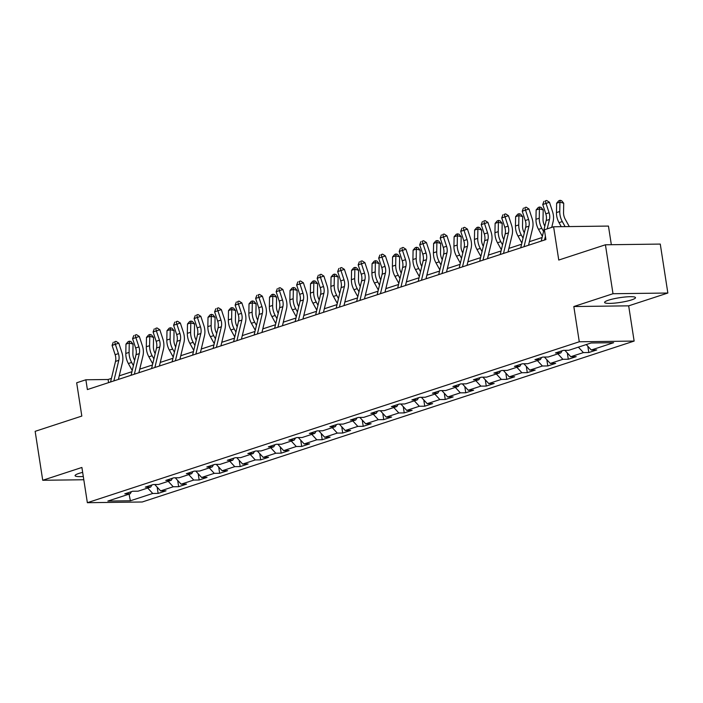 <?xml version="1.0" encoding="UTF-8"?>
<svg xmlns="http://www.w3.org/2000/svg" width="703" height="703" viewBox="0 0 703 703"><rect width="100%" height="100%" fill="white"/><g stroke="black" fill="none" stroke-linecap="round" stroke-linejoin="round"><path stroke-width="1.05" d="M608.49 300.19A15.633 2.381 171.2 0 0 604.598 302.431A15.633 2.381 171.2 0 0 614.738 303.107A15.633 2.381 171.2 0 0 631.61 299.891A15.633 2.381 171.2 0 0 635.503 297.65A15.633 2.381 171.2 0 0 625.362 296.974A15.633 2.381 171.2 0 0 608.49 300.19M82.664 472.372A15.633 2.381 171.2 0 0 78.964 473.409A15.633 2.381 171.2 0 0 75.08 475.65A15.633 2.381 171.2 0 0 83.297 476.485M611.338 244.706L608.455 226.076L553.604 226.77L544.403 229.776L545.915 239.565L87.383 389.567L85.871 379.778L76.671 382.784L81.82 416.071L35.15 431.334L42.725 480.272L83.806 479.754M667.85 293.028L660.275 244.082L605.424 244.785L612.998 293.722L573.824 306.534L579.281 341.772L634.132 341.078L628.675 305.84L667.85 293.028L612.998 293.722M579.281 341.772L87.357 502.698L142.208 501.995L634.132 341.078M130.38 500.782L152.736 493.471L158.14 493.401L166.031 490.826L160.618 490.896L173.237 486.766L178.65 486.696L186.541 484.112L181.128 484.182L193.747 480.052L199.16 479.991L207.042 477.407L201.638 477.478L214.257 473.347L219.67 473.277L227.552 470.694L222.148 470.764L234.767 466.643L240.171 466.572L248.062 463.989L242.649 464.059L255.268 459.929L260.681 459.859L268.572 457.284L263.159 457.345L275.778 453.224L281.191 453.154L289.082 450.57L283.669 450.641L296.288 446.51L301.701 446.44L309.584 443.865L304.179 443.936L316.798 439.806L322.202 439.735L330.094 437.152L324.681 437.222L337.299 433.092L342.713 433.03L350.604 430.447L345.191 430.517L357.809 426.387L363.223 426.317L371.114 423.742L365.701 423.804L378.319 419.682L383.733 419.612L391.615 417.028L386.211 417.099L398.829 412.969L404.234 412.898L412.125 410.324L406.712 410.385L419.331 406.264L424.744 406.193L432.635 403.61L427.222 403.68L439.841 399.55L445.254 399.48L453.145 396.905L447.732 396.975L460.351 392.845L465.764 392.775L473.646 390.191L468.242 390.262L480.861 386.132L486.265 386.07L494.156 383.486L488.743 383.557L501.362 379.427L506.775 379.356L514.666 376.782L509.253 376.843L521.872 372.722L527.285 372.652L535.176 370.068L529.763 370.138L542.382 366.008L547.795 365.938L555.678 363.363L550.273 363.425L562.892 359.303L568.296 359.233L576.188 356.649L570.774 356.72L583.393 352.59L588.806 352.519L596.698 349.945L591.285 350.015L613.631 342.704L591.1 342.985L568.753 350.296L563.34 350.366L555.458 352.95L560.862 352.88L548.243 357.01L542.839 357.071L534.948 359.655L540.361 359.584L527.742 363.715L522.329 363.785L514.438 366.368L519.851 366.298L507.232 370.419L501.819 370.49L493.928 373.073L499.341 373.003L486.722 377.133L481.309 377.203L473.427 379.778L478.831 379.717L466.212 383.838L460.808 383.908L452.917 386.492L458.33 386.422L445.702 390.552L440.298 390.622L432.407 393.197L437.82 393.126L425.201 397.257L419.788 397.327L411.896 399.91L417.31 399.84L404.691 403.97L399.278 404.032L391.395 406.615L396.8 406.545L384.181 410.675L378.776 410.745L370.885 413.32L376.298 413.259L363.671 417.38L358.266 417.45L350.375 420.034L355.788 419.963L343.169 424.094L337.756 424.164L329.865 426.739L335.278 426.677L322.659 430.798L317.246 430.869L309.364 433.452L314.768 433.382L302.149 437.512L296.736 437.582L288.854 440.157L294.267 440.087L281.639 444.217L276.235 444.287L268.344 446.871L273.757 446.8L261.138 450.931L255.725 450.992L247.834 453.576L253.247 453.505L240.628 457.635L235.215 457.706L227.333 460.28L232.737 460.219L220.118 464.34L214.705 464.411L206.823 466.994L212.236 466.924L199.608 471.054L194.204 471.124L186.313 473.699L191.726 473.637L179.107 477.759L173.694 477.829L165.803 480.413L171.216 480.342L158.597 484.472L153.184 484.543L145.301 487.117L150.706 487.047L138.087 491.177L132.674 491.248L124.791 493.831L130.204 493.761L107.849 501.072L130.38 500.782L129.062 494.13M562.128 350.762L560.862 352.88M583.393 352.59L578.384 347.15M570.774 356.72L564.904 350.349M541.618 357.476L540.361 359.584M562.892 359.303L557.874 353.855M550.273 363.425L544.403 357.054M521.108 364.18L519.851 366.298M542.382 366.008L537.364 360.569M529.763 370.138L523.893 363.767M500.606 370.894L499.341 373.003M521.872 372.722L516.863 367.274M509.253 376.843L503.383 370.472M480.096 377.599L478.831 379.717M501.362 379.427L496.353 373.978M488.743 383.557L482.873 377.177M459.586 384.304L458.33 386.422M480.861 386.132L475.843 380.692M468.242 390.262L462.372 383.891M439.076 391.017L437.82 393.126M460.351 392.845L455.333 387.397M447.732 396.975L441.862 390.596M418.575 397.722L417.31 399.84M439.841 399.55L434.832 394.111M427.222 403.68L421.352 397.309M398.065 404.436L396.8 406.545M419.331 406.264L414.322 400.815M406.712 410.385L400.842 404.014M377.555 411.141L376.298 413.259M398.829 412.969L393.812 407.529M386.211 417.099L380.341 410.728M357.045 417.854L355.788 419.963M378.319 419.682L373.302 414.234M365.701 423.804L359.831 417.433M336.544 424.559L335.278 426.677M357.809 426.387L352.801 420.939M345.191 430.517L339.321 424.137M316.034 431.264L314.768 433.382M337.299 433.092L332.291 427.652M324.681 437.222L318.811 430.851M295.524 437.978L294.267 440.087M316.798 439.806L311.781 434.357M304.179 443.936L298.309 437.556M275.014 444.683L273.757 446.8M296.288 446.51L291.27 441.071M283.669 450.641L277.799 444.27M254.512 451.396L253.247 453.505M275.778 453.224L270.769 447.776M263.159 457.345L257.289 450.975M234.002 458.101L232.737 460.219M255.268 459.929L250.259 454.49M242.649 464.059L236.779 457.688M213.492 464.815L212.236 466.924M234.767 466.643L229.749 461.194M222.148 470.764L216.278 464.393M192.982 471.52L191.726 473.637M214.257 473.347L209.239 467.899M201.638 477.478L195.768 471.098M172.481 478.225L171.216 480.342M193.747 480.052L188.738 474.613M181.128 484.182L175.258 477.812M151.971 484.938L150.706 487.047M173.237 486.766L168.228 481.318M160.618 490.896L154.748 484.516M131.461 491.643L130.204 493.761M152.736 493.471L147.718 488.031M553.604 226.77L558.762 260.048L605.424 244.785M87.357 502.698L81.9 467.46L42.725 480.272M111.425 378.407L108.104 379.497L85.871 379.778M542.092 237.526L529.394 241.683M521.582 244.24L508.884 248.387M501.072 250.945L488.383 255.101M480.571 257.649L467.873 261.806M460.061 264.363L447.363 268.511M439.551 271.068L426.853 275.224M419.041 277.782L406.352 281.929M398.539 284.487L385.842 288.643M378.029 291.2L365.332 295.348M357.519 297.905L344.822 302.062M337.009 304.61L324.32 308.766M316.499 311.324L303.81 315.471M295.998 318.028L283.3 322.185M275.488 324.742L262.79 328.89M254.978 331.447L242.289 335.603M234.468 338.161L221.779 342.308M213.967 344.865L201.269 349.022M193.457 351.57L180.759 355.727M172.947 358.284L160.258 362.432M152.437 364.989L139.748 369.145M131.936 371.702L119.238 375.85M591.285 350.015L586.276 344.567M108.587 382.625L108.104 379.497M158.14 493.401L157.173 487.153M178.65 486.696L177.683 480.439M199.16 479.991L198.193 473.734M219.67 473.277L218.695 467.029M240.171 466.572L239.205 460.316M260.681 459.859L259.715 453.611M281.191 453.154L280.225 446.897M301.701 446.44L300.735 440.192M322.202 439.735L321.236 433.479M342.713 433.03L341.746 426.774M363.223 426.317L362.256 420.069M383.733 419.612L382.766 413.355M404.234 412.898L403.267 406.65M424.744 406.193L423.777 399.937M445.254 399.48L444.287 393.232M465.764 392.775L464.797 386.527M486.265 386.07L485.298 379.813M506.775 379.356L505.809 373.108M527.285 372.652L526.319 366.395M547.795 365.938L546.829 359.69M568.296 359.233L567.33 352.976M588.806 352.519L587.84 346.271M573.824 306.534L628.675 305.84M110.564 381.984L115.512 361.412A10.018 7.25 71.9 0 0 115.134 354.69L112.085 345.384L115.371 344.303L114.607 341.807L115.977 341.359L114.607 341.807M113.851 380.903L118.798 360.34A10.018 7.25 71.9 0 0 118.42 353.618L115.371 344.303L118.816 343.169L121.865 352.484A15.035 10.879 -108.1 0 1 122.436 362.572L118.376 379.427M118.816 343.169L115.977 341.359M113.288 342.238L112.085 345.384M134.677 360.314L134.581 360.138A10.018 7.25 -108.1 0 1 132.876 353.433L133.043 344.083L129.255 343.038L129.097 352.388A15.035 10.879 71.9 0 0 131.646 362.449L133.394 365.613M129.449 341.183L129.255 343.038L125.969 344.11L128.139 341.614L129.449 341.183L130.969 341.605L133.043 344.083M125.969 344.11L125.811 353.46A15.035 10.879 71.9 0 0 128.359 363.53L132.226 370.499M131.074 375.27L136.022 354.707A10.018 7.25 71.9 0 0 135.644 347.976L132.586 338.67L135.872 337.598L135.108 335.103L136.487 334.646L135.108 335.103M134.361 374.198L139.308 353.627A10.018 7.25 71.9 0 0 138.93 346.904L135.872 337.598L139.317 336.465L142.375 345.771A15.035 10.879 -108.1 0 1 142.946 355.859L138.886 372.722M139.317 336.465L136.487 334.646M133.798 335.533L132.586 338.67M151.584 368.565L156.532 347.994A10.018 7.25 71.9 0 0 156.154 341.271L153.096 331.965L156.382 330.885L155.618 328.398L156.997 327.941L155.618 328.398M154.871 367.493L159.818 346.922A10.018 7.25 71.9 0 0 159.44 340.199L156.382 330.885L159.827 329.751L162.885 339.066A15.035 10.879 -108.1 0 1 163.448 349.154L159.396 366.008M159.827 329.751L156.997 327.941M154.309 328.828L153.096 331.965M155.178 353.609L155.082 353.433A10.018 7.25 -108.1 0 1 153.386 346.72L153.553 337.37L149.765 336.333L149.598 345.683A15.035 10.879 71.9 0 0 152.156 355.744L153.904 358.908M149.959 334.479L149.765 336.333L146.479 337.405L148.649 334.909L149.959 334.479L151.47 334.892L153.553 337.37M146.479 337.405L146.312 346.755A15.035 10.879 71.9 0 0 148.869 356.816L152.727 363.785M175.688 346.895L175.592 346.72A10.018 7.25 -108.1 0 1 173.887 340.015L174.054 330.665L170.275 329.619L170.108 338.969A15.035 10.879 71.9 0 0 172.657 349.031L174.414 352.194M170.469 327.774L170.275 329.619L166.989 330.7L169.151 328.196L170.469 327.774L171.98 328.187L174.054 330.665M166.989 330.7L166.822 340.05A15.035 10.879 71.9 0 0 169.37 350.112L173.237 357.08M172.086 361.86L177.042 341.289A10.018 7.25 71.9 0 0 176.664 334.566L173.606 325.252L176.892 324.18L176.128 321.684L177.507 321.236L176.128 321.684M175.372 360.78L180.328 340.217A10.018 7.25 71.9 0 0 179.95 333.486L176.892 324.18L180.337 323.046L183.395 332.352A15.035 10.879 -108.1 0 1 183.958 342.44L179.906 359.303M180.337 323.046L177.507 321.236M174.81 322.115L173.606 325.252M192.596 355.147L197.543 334.575A10.018 7.25 71.9 0 0 197.165 327.853L194.116 318.547L197.402 317.466L196.638 314.979L198.009 314.522L196.638 314.979M195.882 354.075L200.83 333.503A10.018 7.25 71.9 0 0 200.452 326.781L197.402 317.466L200.847 316.332L203.896 325.647A15.035 10.879 -108.1 0 1 204.468 335.735L200.408 352.59M200.847 316.332L198.009 314.522M195.32 315.41L194.116 318.547M213.106 348.442L218.053 327.87A10.018 7.25 71.9 0 0 217.675 321.148L214.617 311.833L217.904 310.761L217.139 308.266L218.519 307.817L217.139 308.266M216.392 347.361L221.34 326.798A10.018 7.25 71.9 0 0 220.962 320.067L217.904 310.761L221.348 309.628L224.406 318.934A15.035 10.879 -108.1 0 1 224.978 329.022L220.918 345.885M221.348 309.628L218.519 307.817M215.83 308.696L214.617 311.833M196.199 340.19L196.102 340.015A10.018 7.25 -108.1 0 1 194.397 333.301L194.564 323.951L190.785 322.914L190.618 332.264A15.035 10.879 71.9 0 0 193.167 342.326L194.924 345.489M190.979 321.06L190.785 322.914L187.499 323.986L189.661 321.491L190.979 321.06L192.49 321.482L194.564 323.951M187.499 323.986L187.332 333.336A15.035 10.879 71.9 0 0 189.88 343.398L193.747 350.375M216.709 333.477L216.612 333.301A10.018 7.25 -108.1 0 1 214.907 326.596L215.074 317.246L211.295 316.201L211.128 325.551A15.035 10.879 71.9 0 0 213.677 335.621L215.426 338.776M211.48 314.355L211.295 316.201L208.009 317.281L210.171 314.786L211.48 314.355L213 314.768L215.074 317.246M208.009 317.281L207.842 326.631A15.035 10.879 71.9 0 0 210.39 336.693L214.257 343.662M237.21 326.772L237.113 326.596A10.018 7.25 -108.1 0 1 235.417 319.891L235.584 310.533L231.797 309.496L231.63 318.846A15.035 10.879 71.9 0 0 234.187 328.907L235.936 332.071M231.99 307.642L231.797 309.496L228.51 310.568L230.681 308.072L231.99 307.642L233.501 308.063L235.584 310.533M228.51 310.568L228.343 319.918A15.035 10.879 71.9 0 0 230.9 329.979L234.758 336.957M233.616 341.728L238.563 321.166A10.018 7.25 71.9 0 0 238.185 314.434L235.127 305.128L238.414 304.056L237.649 301.561L239.029 301.104L237.649 301.561M236.902 340.656L241.85 320.085A10.018 7.25 71.9 0 0 241.472 313.362L238.414 304.056L241.858 302.923L244.916 312.229A15.035 10.879 -108.1 0 1 245.479 322.317L241.428 339.171M241.858 302.923L239.029 301.104M236.34 301.991L235.127 305.128M257.72 320.058L257.623 319.883A10.018 7.25 -108.1 0 1 255.918 313.178L256.085 303.828L252.307 302.791L252.14 312.141A15.035 10.879 71.9 0 0 254.688 322.202L256.446 325.366M252.5 300.937L252.307 302.791L249.02 303.863L251.182 301.367L252.5 300.937L254.011 301.35L256.085 303.828M249.02 303.863L248.853 313.213A15.035 10.879 71.9 0 0 251.402 323.275L255.268 330.243M254.117 335.023L259.073 314.452A10.018 7.25 71.9 0 0 258.695 307.729L255.637 298.424L258.924 297.343L258.159 294.847L259.539 294.399L258.159 294.847M257.403 333.951L262.36 313.38A10.018 7.25 71.9 0 0 261.982 306.657L258.924 297.343L262.368 296.209L265.426 305.524A15.035 10.879 -108.1 0 1 265.989 315.612L261.938 332.466M262.368 296.209L259.539 294.399M256.841 295.278L255.637 298.424M278.23 313.353L278.133 313.178A10.018 7.25 -108.1 0 1 276.428 306.473L276.595 297.123L272.817 296.077L272.65 305.427A15.035 10.879 71.9 0 0 275.198 315.489L276.956 318.652M273.01 294.223L272.817 296.077L269.53 297.149L271.692 294.654L273.01 294.223L274.522 294.645L276.595 297.123M269.53 297.149L269.363 306.499A15.035 10.879 71.9 0 0 271.912 316.57L275.778 323.538M274.627 328.31L279.574 307.747A10.018 7.25 71.9 0 0 279.196 301.016L276.147 291.71L279.434 290.638L278.669 288.142L280.04 287.685L278.669 288.142M277.913 327.238L282.861 306.666A10.018 7.25 71.9 0 0 282.483 299.944L279.434 290.638L282.878 289.504L285.928 298.81A15.035 10.879 -108.1 0 1 286.499 308.898L282.439 325.761M282.878 289.504L280.04 287.685M277.351 288.573L276.147 291.71M298.74 306.649L298.643 306.473A10.018 7.25 -108.1 0 1 296.938 299.759L297.105 290.409L293.327 289.372L293.16 298.722A15.035 10.879 71.9 0 0 295.708 308.784L297.457 311.947M293.511 287.518L293.327 289.372L290.04 290.444L292.202 287.949L293.511 287.518L295.032 287.931L297.105 290.409M290.04 290.444L289.873 299.794A15.035 10.879 71.9 0 0 292.422 309.856L296.288 316.825M295.137 321.605L300.084 301.033A10.018 7.25 71.9 0 0 299.706 294.311L296.648 285.005L299.935 283.924L299.17 281.437L300.55 280.98L299.17 281.437M298.424 320.533L303.371 299.961A10.018 7.25 71.9 0 0 302.993 293.239L299.935 283.924L303.38 282.791L306.438 292.105A15.035 10.879 -108.1 0 1 307.009 302.193L302.949 319.048M303.38 282.791L300.55 280.98M297.861 281.868L296.648 285.005M319.241 299.935L319.144 299.759A10.018 7.25 -108.1 0 1 317.448 293.054L317.615 283.704L313.828 282.659L313.661 292.009A15.035 10.879 71.9 0 0 316.218 302.07L317.967 305.234M314.021 280.813L313.828 282.659L310.541 283.74L312.712 281.235L314.021 280.813L315.533 281.226L317.615 283.704M310.541 283.74L310.375 293.089A15.035 10.879 71.9 0 0 312.932 303.151L316.789 310.12M315.647 314.9L320.594 294.329A10.018 7.25 71.9 0 0 320.216 287.606L317.158 278.291L320.445 277.219L319.68 274.724L321.06 274.275L319.68 274.724M318.934 313.819L323.881 293.256A10.018 7.25 71.9 0 0 323.503 286.525L320.445 277.219L323.89 276.086L326.948 285.392A15.035 10.879 -108.1 0 1 327.51 295.48L323.459 312.343M323.89 276.086L321.06 274.275M318.371 275.154L317.158 278.291M339.751 293.23L339.654 293.054A10.018 7.25 -108.1 0 1 337.958 286.341L338.117 276.991L334.338 275.954L334.171 285.304A15.035 10.879 71.9 0 0 336.719 295.365L338.477 298.529M334.531 274.1L334.338 275.954L331.051 277.026L333.213 274.53L334.531 274.1L336.043 274.522L338.117 276.991M331.051 277.026L330.885 286.376A15.035 10.879 71.9 0 0 333.433 296.438L337.299 303.415M336.148 308.186L341.104 287.624A10.018 7.25 71.9 0 0 340.727 280.892L337.668 271.586L340.955 270.506L340.19 268.019L341.57 267.562L340.19 268.019M339.435 307.114L344.391 286.543A10.018 7.25 71.9 0 0 344.013 279.82L340.955 270.506L344.4 269.381L347.458 278.687A15.035 10.879 -108.1 0 1 348.02 288.775L343.969 305.629M344.4 269.381L341.57 267.562M338.872 268.449L337.668 271.586M360.261 286.516L360.164 286.341A10.018 7.25 -108.1 0 1 358.46 279.636L358.627 270.286L354.848 269.24L354.681 278.59A15.035 10.879 71.9 0 0 357.229 288.661L358.987 291.815M355.041 267.395L354.848 269.24L351.562 270.321L353.723 267.825L355.041 267.395L356.553 267.808L358.627 270.286M351.562 270.321L351.395 279.671A15.035 10.879 71.9 0 0 353.943 289.733L357.809 296.701M356.658 301.482L361.606 280.91A10.018 7.25 71.9 0 0 361.228 274.188L358.179 264.873L361.465 263.801L360.701 261.305L362.071 260.857L360.701 261.305M359.945 300.401L364.892 279.838A10.018 7.25 71.9 0 0 364.514 273.107L361.465 263.801L364.91 262.667L367.959 271.973A15.035 10.879 -108.1 0 1 368.53 282.061L364.47 298.924M364.91 262.667L362.071 260.857M359.382 261.736L358.179 264.873M380.771 279.812L380.675 279.636A10.018 7.25 -108.1 0 1 378.97 272.931L379.137 263.581L375.358 262.535L375.191 271.885A15.035 10.879 71.9 0 0 377.739 281.947L379.488 285.11M375.543 260.681L375.358 262.535L372.072 263.607L374.233 261.112L375.543 260.681L377.063 261.103L379.137 263.581M372.072 263.607L371.905 272.957A15.035 10.879 71.9 0 0 374.453 283.019L378.319 289.996M377.168 294.768L382.116 274.205A10.018 7.25 71.9 0 0 381.738 267.474L378.68 258.168L381.966 257.096L381.202 254.6L382.581 254.143L381.202 254.6M380.455 293.696L385.402 273.124A10.018 7.25 71.9 0 0 385.024 266.402L381.966 257.096L385.411 255.962L388.469 265.268A15.035 10.879 -108.1 0 1 389.04 275.356L384.98 292.211M385.411 255.962L382.581 254.143M379.892 255.031L378.68 258.168M401.272 273.098L401.176 272.931A10.018 7.25 -108.1 0 1 399.48 266.217L399.647 256.867L395.859 255.83L395.692 265.18A15.035 10.879 71.9 0 0 398.25 275.242L399.998 278.406M396.053 253.976L395.859 255.83L392.573 256.903L394.743 254.407L396.053 253.976L397.564 254.389L399.647 256.867M392.573 256.903L392.406 266.252A15.035 10.879 71.9 0 0 394.963 276.314L398.821 283.283M397.678 288.063L402.626 267.491A10.018 7.25 71.9 0 0 402.248 260.769L399.19 251.463L402.476 250.382L401.712 247.887L403.091 247.438L401.712 247.887M400.965 286.991L405.912 266.419A10.018 7.25 71.9 0 0 405.534 259.697L402.476 250.382L405.921 249.249L408.979 258.563A15.035 10.879 -108.1 0 1 409.541 268.651L405.49 285.506M405.921 249.249L403.091 247.438M400.402 248.317L399.19 251.463M421.782 266.393L421.686 266.217A10.018 7.25 -108.1 0 1 419.99 259.512L420.148 250.163L416.369 249.117L416.202 258.467A15.035 10.879 71.9 0 0 418.76 268.528L420.508 271.692M416.563 247.263L416.369 249.117L413.083 250.189L415.245 247.693L416.563 247.263L418.074 247.684L420.148 250.163M413.083 250.189L412.916 259.548A15.035 10.879 71.9 0 0 415.473 269.609L419.331 276.578M418.18 281.349L423.136 260.787A10.018 7.25 71.9 0 0 422.758 254.064L419.7 244.749L422.986 243.677L422.222 241.182L423.601 240.725L422.222 241.182M421.466 280.277L426.422 259.706A10.018 7.25 71.9 0 0 426.044 252.983L422.986 243.677L426.431 242.544L429.489 251.85A15.035 10.879 -108.1 0 1 430.051 261.938L426 278.801M426.431 242.544L423.601 240.725M420.904 241.612L419.7 244.749M442.292 259.688L442.196 259.512A10.018 7.25 -108.1 0 1 440.491 252.799L440.658 243.449L436.879 242.412L436.712 251.762A15.035 10.879 71.9 0 0 439.261 261.824L441.018 264.987M437.073 240.558L436.879 242.412L433.593 243.484L435.755 240.988L437.073 240.558L438.584 240.971L440.658 243.449M433.593 243.484L433.426 252.834A15.035 10.879 71.9 0 0 435.974 262.896L439.841 269.864M438.69 274.645L443.637 254.073A10.018 7.25 71.9 0 0 443.259 247.351L440.21 238.045L443.496 236.964L442.732 234.477L444.111 234.02L442.732 234.477M441.976 273.572L446.923 253.001A10.018 7.25 71.9 0 0 446.546 246.278L443.496 236.964L446.941 235.83L449.99 245.145A15.035 10.879 -108.1 0 1 450.561 255.233L446.502 272.087M446.941 235.83L444.111 234.02M441.414 234.907L440.21 238.045M462.802 252.975L462.706 252.799A10.018 7.25 -108.1 0 1 461.001 246.094L461.168 236.744L457.389 235.698L457.222 245.048A15.035 10.879 71.9 0 0 459.771 255.11L461.52 258.273M457.574 233.853L457.389 235.698L454.103 236.779L456.265 234.275L457.574 233.853L459.094 234.266L461.168 236.744M454.103 236.779L453.936 246.129A15.035 10.879 71.9 0 0 456.484 256.191L460.351 263.159M459.2 267.94L464.147 247.368A10.018 7.25 71.9 0 0 463.769 240.646L460.711 231.331L463.998 230.259L463.233 227.763L464.613 227.315L463.233 227.763M462.486 266.859L467.433 246.296A10.018 7.25 71.9 0 0 467.056 239.565L463.998 230.259L467.451 229.125L470.5 238.431A15.035 10.879 -108.1 0 1 471.072 248.519L467.012 265.382M467.451 229.125L464.613 227.315M461.924 228.194L460.711 231.331M483.304 246.27L483.207 246.094A10.018 7.25 -108.1 0 1 481.511 239.38L481.678 230.03L477.891 228.993L477.724 238.343A15.035 10.879 71.9 0 0 480.281 248.405L482.03 251.569M478.084 227.139L477.891 228.993L474.604 230.066L476.775 227.57L478.084 227.139L479.595 227.561L481.678 230.03M474.604 230.066L474.437 239.415A15.035 10.879 71.9 0 0 476.994 249.477L480.852 256.454M479.71 261.226L484.657 240.663A10.018 7.25 71.9 0 0 484.279 233.932L481.221 224.626L484.508 223.545L483.743 221.058L485.123 220.601L483.743 221.058M482.996 260.154L487.944 239.582A10.018 7.25 71.9 0 0 487.566 232.86L484.508 223.545L487.952 222.42L491.01 231.726A15.035 10.879 -108.1 0 1 491.582 241.814L487.522 258.669M487.952 222.42L485.123 220.601M482.434 221.489L481.221 224.626M503.814 239.556L503.717 239.38A10.018 7.25 -108.1 0 1 502.021 232.675L502.179 223.326L498.401 222.28L498.234 231.63A15.035 10.879 71.9 0 0 500.791 241.7L502.54 244.855M498.594 220.434L498.401 222.28L495.114 223.361L497.276 220.865L498.594 220.434L500.105 220.847L502.179 223.326M495.114 223.361L494.947 232.711A15.035 10.879 71.9 0 0 497.504 242.772L501.362 249.741M500.211 254.521L505.167 233.95A10.018 7.25 71.9 0 0 504.789 227.227L501.731 217.912L505.018 216.84L504.253 214.345L505.633 213.897L504.253 214.345M503.497 253.44L508.454 232.878A10.018 7.25 71.9 0 0 508.076 226.146L505.018 216.84L508.462 215.707L511.52 225.013A15.035 10.879 -108.1 0 1 512.083 235.101L508.032 251.964M508.462 215.707L505.633 213.897M502.935 214.775L501.731 217.912M524.324 232.851L524.227 232.675A10.018 7.25 -108.1 0 1 522.522 225.971L522.689 216.621L518.911 215.575L518.744 224.925A15.035 10.879 71.9 0 0 521.292 234.987L523.05 238.15M519.104 213.721L518.911 215.575L515.624 216.647L517.786 214.151L519.104 213.721L520.615 214.143L522.689 216.621M515.624 216.647L515.457 225.997A15.035 10.879 71.9 0 0 518.006 236.059L521.872 243.036M520.721 247.808L525.668 227.245A10.018 7.25 71.9 0 0 525.29 220.514L522.241 211.208L525.528 210.135L524.763 207.64L526.143 207.183L524.763 207.64M524.007 246.735L528.955 226.164A10.018 7.25 71.9 0 0 528.577 219.441L525.528 210.135L528.972 209.002L532.022 218.308A15.035 10.879 -108.1 0 1 532.593 228.396L528.533 245.25M528.972 209.002L526.143 207.183M523.445 208.07L522.241 211.208M544.834 226.138L544.737 225.971A10.018 7.25 -108.1 0 1 543.032 219.257L543.199 209.907L539.421 208.87L539.254 218.22A15.035 10.879 71.9 0 0 541.802 228.282L543.551 231.445M539.605 207.016L539.421 208.87L536.134 209.942L538.296 207.447L539.605 207.016L541.125 207.429L543.199 209.907M536.134 209.942L535.967 219.292A15.035 10.879 71.9 0 0 538.516 229.354L542.382 236.322M541.231 241.103L546.178 220.531A10.018 7.25 71.9 0 0 545.8 213.809L542.742 204.503L546.029 203.422L545.264 200.926L546.644 200.478L545.264 200.926M547.206 228.862L549.465 219.459A10.018 7.25 71.9 0 0 549.087 212.737L546.029 203.422L549.482 202.288L552.532 211.603A15.035 10.879 -108.1 0 1 553.103 221.691L551.732 227.385M544.517 240.031L545.414 236.305M549.482 202.288L546.644 200.478M543.955 201.357L542.742 204.503M569.298 226.568L565.238 219.257A10.018 7.25 -108.1 0 1 563.542 212.552L563.709 203.202L559.922 202.156L559.755 211.506A15.035 10.879 71.9 0 0 562.312 221.568L565.107 226.621M560.115 200.302L559.922 202.156L556.635 203.229L558.806 200.733L560.115 200.302L561.627 200.724L563.709 203.202M556.635 203.229L556.468 212.587A15.035 10.879 71.9 0 0 559.026 222.649L561.258 226.674M115.512 361.412L118.798 360.34M115.134 354.69L118.42 353.618M129.097 352.388L125.811 353.46M131.646 362.449L128.359 363.53M136.022 354.707L139.308 353.627M135.644 347.976L138.93 346.904M156.532 347.994L159.818 346.922M156.154 341.271L159.44 340.199M149.598 345.683L146.312 346.755M152.156 355.744L148.869 356.816M170.108 338.969L166.822 340.05M172.657 349.031L169.37 350.112M177.042 341.289L180.328 340.217M176.664 334.566L179.95 333.486M197.543 334.575L200.83 333.503M197.165 327.853L200.452 326.781M218.053 327.87L221.34 326.798M217.675 321.148L220.962 320.067M190.618 332.264L187.332 333.336M193.167 342.326L189.88 343.398M211.128 325.551L207.842 326.631M213.677 335.621L210.39 336.693M231.63 318.846L228.343 319.918M234.187 328.907L230.9 329.979M238.563 321.166L241.85 320.085M238.185 314.434L241.472 313.362M252.14 312.141L248.853 313.213M254.688 322.202L251.402 323.275M259.073 314.452L262.36 313.38M258.695 307.729L261.982 306.657M272.65 305.427L269.363 306.499M275.198 315.489L271.912 316.57M279.574 307.747L282.861 306.666M279.196 301.016L282.483 299.944M293.16 298.722L289.873 299.794M295.708 308.784L292.422 309.856M300.084 301.033L303.371 299.961M299.706 294.311L302.993 293.239M313.661 292.009L310.375 293.089M316.218 302.07L312.932 303.151M320.594 294.329L323.881 293.256M320.216 287.606L323.503 286.525M334.171 285.304L330.885 286.376M336.719 295.365L333.433 296.438M341.104 287.624L344.391 286.543M340.727 280.892L344.013 279.82M354.681 278.59L351.395 279.671M357.229 288.661L353.943 289.733M361.606 280.91L364.892 279.838M361.228 274.188L364.514 273.107M375.191 271.885L371.905 272.957M377.739 281.947L374.453 283.019M382.116 274.205L385.402 273.124M381.738 267.474L385.024 266.402M395.692 265.18L392.406 266.252M398.25 275.242L394.963 276.314M402.626 267.491L405.912 266.419M402.248 260.769L405.534 259.697M416.202 258.467L412.916 259.548M418.76 268.528L415.473 269.609M423.136 260.787L426.422 259.706M422.758 254.064L426.044 252.983M436.712 251.762L433.426 252.834M439.261 261.824L435.974 262.896M443.637 254.073L446.923 253.001M443.259 247.351L446.546 246.278M457.222 245.048L453.936 246.129M459.771 255.11L456.484 256.191M464.147 247.368L467.433 246.296M463.769 240.646L467.056 239.565M477.724 238.343L474.437 239.415M480.281 248.405L476.994 249.477M484.657 240.663L487.944 239.582M484.279 233.932L487.566 232.86M498.234 231.63L494.947 232.711M500.791 241.7L497.504 242.772M505.167 233.95L508.454 232.878M504.789 227.227L508.076 226.146M518.744 224.925L515.457 225.997M521.292 234.987L518.006 236.059M525.668 227.245L528.955 226.164M525.29 220.514L528.577 219.441M539.254 218.22L535.967 219.292M541.802 228.282L538.516 229.354M546.178 220.531L549.465 219.459M545.8 213.809L549.087 212.737M559.755 211.506L556.468 212.587M562.312 221.568L559.026 222.649"/></g></svg>
